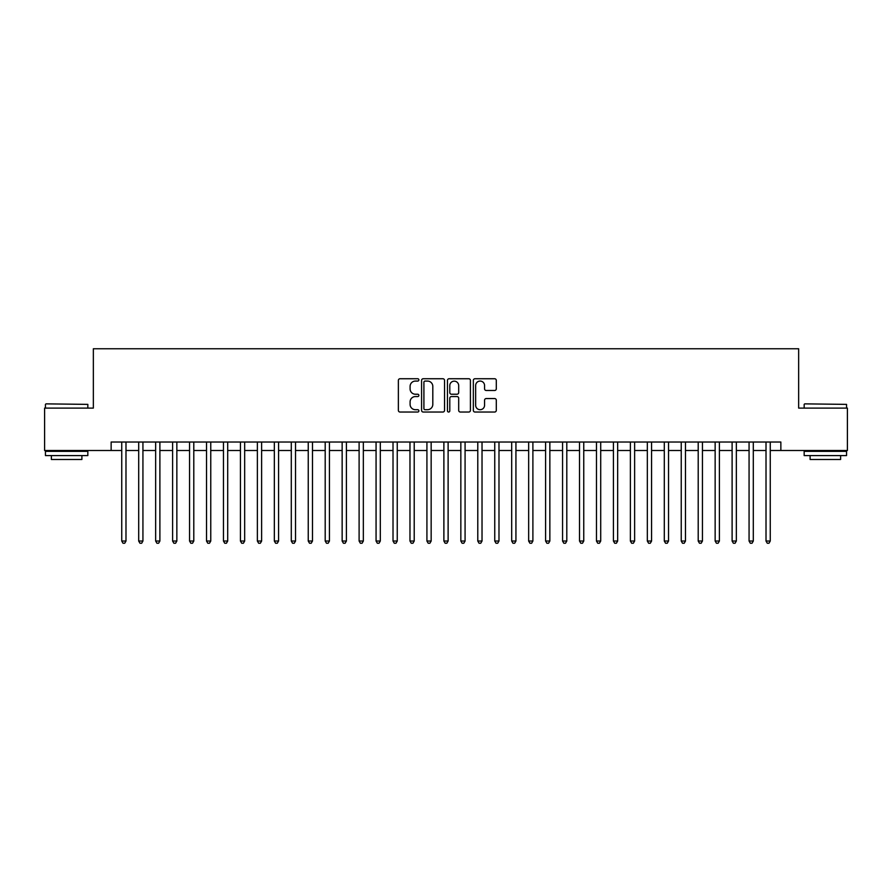 <?xml version="1.0" encoding="UTF-8"?>
<svg xmlns="http://www.w3.org/2000/svg" width="892" height="892" viewBox="0 0 892 892"><rect width="100%" height="100%" fill="white"/><g stroke="black" fill="none" stroke-linecap="round" stroke-linejoin="round"><path stroke-width="1.34" d="M418.872 379.914A1.16 1.16 0 0 0 417.712 378.743L400.029 378.743A1.661 1.661 0 0 0 398.367 380.416L398.367 410.365A1.661 1.661 0 0 0 400.029 412.037L417.712 412.037A1.16 1.16 0 0 0 418.872 410.866A1.16 1.16 0 0 0 417.712 409.707L415.416 409.707A5.33 5.33 0 0 1 410.097 404.377L410.097 401.879A5.33 5.33 0 0 1 415.416 396.561L417.712 396.561A1.16 1.16 0 0 0 418.872 395.39A1.16 1.16 0 0 0 417.712 394.231L415.416 394.231A5.33 5.33 0 0 1 410.097 388.901L410.097 386.403A5.33 5.33 0 0 1 415.416 381.074L417.712 381.074A1.16 1.16 0 0 0 418.872 379.914M494.636 390.484A1.661 1.661 0 0 0 496.298 388.812L496.298 380.416A1.661 1.661 0 0 0 494.636 378.743L475.001 378.743A1.661 1.661 0 0 0 473.34 380.416L473.34 410.365A1.661 1.661 0 0 0 475.001 412.037L494.636 412.037A1.661 1.661 0 0 0 496.298 410.365L496.298 400.218A1.661 1.661 0 0 0 494.636 398.557L486.229 398.557A1.661 1.661 0 0 0 484.568 400.218L484.568 405.247A4.449 4.449 0 0 1 480.119 409.707A4.449 4.449 0 0 1 475.659 405.247L475.659 385.534A4.449 4.449 0 0 1 480.119 381.074A4.449 4.449 0 0 1 484.568 385.534L484.568 388.812A1.661 1.661 0 0 0 486.229 390.484L494.636 390.484M111.143 450.493L44.6 450.493L44.6 408.101L93.348 408.101L93.348 348.761L798.652 348.761L798.652 408.101L847.4 408.101L847.4 450.493L780.857 450.493L780.857 442.019L111.143 442.019L111.143 450.493L121.747 450.493M444.539 380.416A1.661 1.661 0 0 0 442.878 378.743L423.243 378.743A1.661 1.661 0 0 0 421.582 380.416L421.582 410.365A1.661 1.661 0 0 0 423.243 412.037L442.878 412.037A1.661 1.661 0 0 0 444.539 410.365L444.539 380.416M449.122 378.743L468.757 378.743A1.661 1.661 0 0 1 470.418 380.416L470.418 410.365A1.661 1.661 0 0 1 468.757 412.037L460.35 412.037A1.661 1.661 0 0 1 458.689 410.365L458.689 398.222A1.661 1.661 0 0 0 457.027 396.561L451.452 396.561A1.661 1.661 0 0 0 449.791 398.222L449.791 410.866A1.16 1.16 0 0 1 448.62 412.037A1.16 1.16 0 0 1 447.461 410.866L447.461 380.416A1.661 1.661 0 0 1 449.122 378.743M125.984 450.493L138.695 450.493M142.932 450.493L155.654 450.493M159.891 450.493L172.602 450.493M176.85 450.493L189.561 450.493M193.798 450.493L206.52 450.493M210.757 450.493L223.468 450.493M227.705 450.493L240.427 450.493M244.664 450.493L257.375 450.493M261.624 450.493L274.335 450.493M278.572 450.493L291.294 450.493M295.531 450.493L308.242 450.493M312.479 450.493L325.201 450.493M329.438 450.493L342.149 450.493M346.397 450.493L359.108 450.493M363.345 450.493L376.067 450.493M380.304 450.493L393.015 450.493M397.252 450.493L409.974 450.493M414.211 450.493L426.922 450.493M431.159 450.493L443.882 450.493M448.118 450.493L460.841 450.493M465.078 450.493L477.789 450.493M482.026 450.493L494.748 450.493M498.985 450.493L511.696 450.493M515.933 450.493L528.655 450.493M532.892 450.493L545.603 450.493M549.851 450.493L562.562 450.493M566.799 450.493L579.521 450.493M583.758 450.493L596.469 450.493M600.706 450.493L613.428 450.493M617.665 450.493L630.376 450.493M634.625 450.493L647.336 450.493M651.573 450.493L664.295 450.493M668.532 450.493L681.243 450.493M685.48 450.493L698.202 450.493M702.439 450.493L715.15 450.493M719.398 450.493L732.109 450.493M736.346 450.493L749.068 450.493M753.305 450.493L766.016 450.493M770.253 450.493L780.857 450.493M425.071 381.074A1.16 1.16 0 0 0 423.912 382.244L423.912 408.536A1.16 1.16 0 0 0 425.071 409.707L427.491 409.707A5.33 5.33 0 0 0 432.81 404.377L432.81 386.403A5.33 5.33 0 0 0 427.491 381.074L425.071 381.074M458.689 385.612A4.449 4.449 0 0 0 454.24 381.163A4.449 4.449 0 0 0 449.791 385.612L449.791 392.558A1.661 1.661 0 0 0 451.452 394.231L457.027 394.231A1.661 1.661 0 0 0 458.689 392.558L458.689 385.612M125.984 442.019L125.984 541.031L121.747 541.031L121.747 442.019M125.984 541.031L124.713 543.239L123.018 543.239L121.747 541.031M45.96 403.864L87.84 404.377L45.96 403.864M66.644 455.578L45.447 455.578L45.447 451.341L87.84 451.341L87.84 455.578L66.644 455.578M81.897 455.578L81.897 459.48L51.379 459.48L51.379 455.578M804.673 403.864L846.553 404.377L804.673 403.864M825.356 455.578L804.16 455.578L804.16 451.341L846.553 451.341L846.553 455.578L825.356 455.578M840.621 455.578L840.621 459.48L810.103 459.48L810.103 455.578M142.932 442.019L142.932 541.031L138.695 541.031L138.695 442.019M142.932 541.031L141.661 543.239L139.966 543.239L138.695 541.031M159.891 442.019L159.891 541.031L155.654 541.031L155.654 442.019M159.891 541.031L158.62 543.239L156.925 543.239L155.654 541.031M176.85 442.019L176.85 541.031L172.602 541.031L172.602 442.019M176.85 541.031L175.579 543.239L173.884 543.239L172.602 541.031M193.798 442.019L193.798 541.031L189.561 541.031L189.561 442.019M193.798 541.031L192.527 543.239L190.832 543.239L189.561 541.031M210.757 442.019L210.757 541.031L206.52 541.031L206.52 442.019M210.757 541.031L209.486 543.239L207.791 543.239L206.52 541.031M227.705 442.019L227.705 541.031L223.468 541.031L223.468 442.019M227.705 541.031L226.434 543.239L224.739 543.239L223.468 541.031M244.664 442.019L244.664 541.031L240.427 541.031L240.427 442.019M244.664 541.031L243.393 543.239L241.699 543.239L240.427 541.031M261.624 442.019L261.624 541.031L257.375 541.031L257.375 442.019M261.624 541.031L260.353 543.239L258.647 543.239L257.375 541.031M278.572 442.019L278.572 541.031L274.335 541.031L274.335 442.019M278.572 541.031L277.3 543.239L275.606 543.239L274.335 541.031M295.531 442.019L295.531 541.031L291.294 541.031L291.294 442.019M295.531 541.031L294.26 543.239L292.565 543.239L291.294 541.031M312.479 442.019L312.479 541.031L308.242 541.031L308.242 442.019M312.479 541.031L311.208 543.239L309.513 543.239L308.242 541.031M329.438 442.019L329.438 541.031L325.201 541.031L325.201 442.019M329.438 541.031L328.167 543.239L326.472 543.239L325.201 541.031M346.397 442.019L346.397 541.031L342.149 541.031L342.149 442.019M346.397 541.031L345.115 543.239L343.42 543.239L342.149 541.031M363.345 442.019L363.345 541.031L359.108 541.031L359.108 442.019M363.345 541.031L362.074 543.239L360.379 543.239L359.108 541.031M380.304 442.019L380.304 541.031L376.067 541.031L376.067 442.019M380.304 541.031L379.033 543.239L377.338 543.239L376.067 541.031M397.252 442.019L397.252 541.031L393.015 541.031L393.015 442.019M397.252 541.031L395.981 543.239L394.286 543.239L393.015 541.031M414.211 442.019L414.211 541.031L409.974 541.031L409.974 442.019M414.211 541.031L412.94 543.239L411.245 543.239L409.974 541.031M431.159 442.019L431.159 541.031L426.922 541.031L426.922 442.019M431.159 541.031L429.888 543.239L428.193 543.239L426.922 541.031M448.118 442.019L448.118 541.031L443.882 541.031L443.882 442.019M448.118 541.031L446.847 543.239L445.153 543.239L443.882 541.031M465.078 442.019L465.078 541.031L460.841 541.031L460.841 442.019M465.078 541.031L463.807 543.239L462.112 543.239L460.841 541.031M482.026 442.019L482.026 541.031L477.789 541.031L477.789 442.019M482.026 541.031L480.755 543.239L479.06 543.239L477.789 541.031M498.985 442.019L498.985 541.031L494.748 541.031L494.748 442.019M498.985 541.031L497.714 543.239L496.019 543.239L494.748 541.031M515.933 442.019L515.933 541.031L511.696 541.031L511.696 442.019M515.933 541.031L514.662 543.239L512.967 543.239L511.696 541.031M532.892 442.019L532.892 541.031L528.655 541.031L528.655 442.019M532.892 541.031L531.621 543.239L529.926 543.239L528.655 541.031M549.851 442.019L549.851 541.031L545.603 541.031L545.603 442.019M549.851 541.031L548.58 543.239L546.885 543.239L545.603 541.031M566.799 442.019L566.799 541.031L562.562 541.031L562.562 442.019M566.799 541.031L565.528 543.239L563.833 543.239L562.562 541.031M583.758 442.019L583.758 541.031L579.521 541.031L579.521 442.019M583.758 541.031L582.487 543.239L580.792 543.239L579.521 541.031M600.706 442.019L600.706 541.031L596.469 541.031L596.469 442.019M600.706 541.031L599.435 543.239L597.74 543.239L596.469 541.031M617.665 442.019L617.665 541.031L613.428 541.031L613.428 442.019M617.665 541.031L616.394 543.239L614.699 543.239L613.428 541.031M634.625 442.019L634.625 541.031L630.376 541.031L630.376 442.019M634.625 541.031L633.353 543.239L631.648 543.239L630.376 541.031M651.573 442.019L651.573 541.031L647.336 541.031L647.336 442.019M651.573 541.031L650.301 543.239L648.607 543.239L647.336 541.031M668.532 442.019L668.532 541.031L664.295 541.031L664.295 442.019M668.532 541.031L667.261 543.239L665.566 543.239L664.295 541.031M685.48 442.019L685.48 541.031L681.243 541.031L681.243 442.019M685.48 541.031L684.209 543.239L682.514 543.239L681.243 541.031M702.439 442.019L702.439 541.031L698.202 541.031L698.202 442.019M702.439 541.031L701.168 543.239L699.473 543.239L698.202 541.031M719.398 442.019L719.398 541.031L715.15 541.031L715.15 442.019M719.398 541.031L718.116 543.239L716.421 543.239L715.15 541.031M736.346 442.019L736.346 541.031L732.109 541.031L732.109 442.019M736.346 541.031L735.075 543.239L733.38 543.239L732.109 541.031M753.305 442.019L753.305 541.031L749.068 541.031L749.068 442.019M753.305 541.031L752.034 543.239L750.339 543.239L749.068 541.031M770.253 442.019L770.253 541.031L766.016 541.031L766.016 442.019M770.253 541.031L768.982 543.239L767.287 543.239L766.016 541.031M45.447 408.101L45.447 404.377M55.114 451.341L55.114 450.493M78.173 451.341L78.173 450.493M87.84 408.101L87.84 404.377M804.16 408.101L804.16 404.377M813.827 451.341L813.827 450.493M836.886 451.341L836.886 450.493M846.553 408.101L846.553 404.377"/></g></svg>
